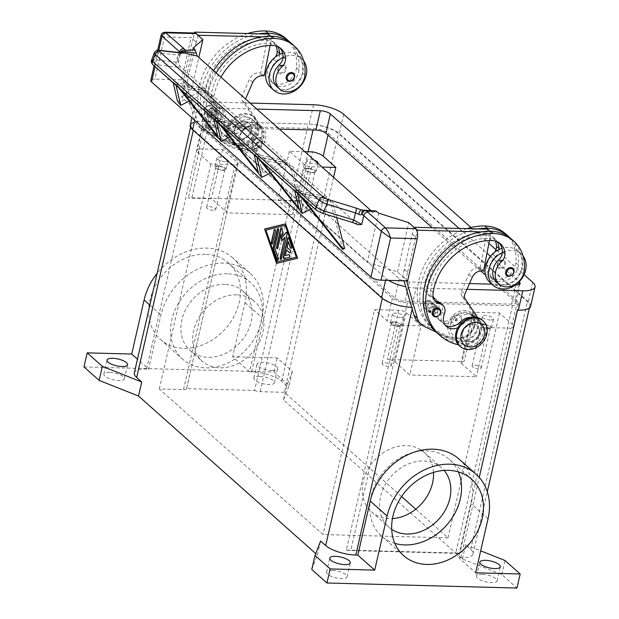 <?xml version="1.0" encoding="UTF-8"?>
<svg xmlns="http://www.w3.org/2000/svg" width="619" height="619" viewBox="0 0 619 619"><rect width="100%" height="100%" fill="white"/><g stroke="black" fill="none" stroke-linecap="round" stroke-linejoin="round"><path stroke-width="0.46" stroke-dasharray="3.1 2.32" d="M259.454 376.321A10.508 3.49 12.9 0 0 253.852 378.101A10.508 3.49 12.9 0 0 258.386 382.263A10.508 3.49 12.9 0 0 268.739 384.577A10.508 3.49 12.9 0 0 274.341 382.797A10.508 3.49 12.9 0 0 269.807 378.635A10.508 3.49 12.9 0 0 259.454 376.321M271.958 370.518A10.508 3.49 -167.1 0 1 261.605 368.204A10.508 3.49 -167.1 0 1 257.071 364.049A10.508 3.49 -167.1 0 1 262.673 362.27A10.508 3.49 -167.1 0 1 273.025 364.583A10.508 3.49 -167.1 0 1 277.56 368.738A10.508 3.49 -167.1 0 1 271.958 370.518M109.447 372.329A10.508 3.49 12.9 0 0 103.845 374.108A10.508 3.49 12.9 0 0 108.379 378.263A10.508 3.49 12.9 0 0 118.724 380.577A10.508 3.49 12.9 0 0 124.334 378.797A10.508 3.49 12.9 0 0 119.792 374.642A10.508 3.49 12.9 0 0 109.447 372.329M332.194 570.393A10.508 3.49 12.9 0 0 326.592 572.173A10.508 3.49 12.9 0 0 331.126 576.328A10.508 3.49 12.9 0 0 341.479 578.641A10.508 3.49 12.9 0 0 347.081 576.862A10.508 3.49 12.9 0 0 342.547 572.707A10.508 3.49 12.9 0 0 332.194 570.393M482.201 574.386A10.508 3.49 12.9 0 0 476.599 576.165A10.508 3.49 12.9 0 0 481.133 580.328A10.508 3.49 12.9 0 0 491.486 582.641A10.508 3.49 12.9 0 0 497.088 580.862A10.508 3.49 12.9 0 0 492.554 576.699A10.508 3.49 12.9 0 0 482.201 574.386M483.857 324.696A4.704 1.563 12.9 0 0 481.35 325.493A4.704 1.563 12.9 0 0 483.377 327.35A4.704 1.563 12.9 0 0 488.004 328.387A4.704 1.563 12.9 0 0 490.511 327.59A4.704 1.563 12.9 0 0 488.484 325.733A4.704 1.563 12.9 0 0 483.857 324.696M478.75 368.8A4.704 1.563 -167.1 0 1 474.123 367.763A4.704 1.563 -167.1 0 1 472.096 365.906A4.704 1.563 -167.1 0 1 474.603 365.109A4.704 1.563 -167.1 0 1 479.23 366.139A4.704 1.563 -167.1 0 1 481.257 368.003A4.704 1.563 -167.1 0 1 478.75 368.8M490.472 320.008A5.733 1.903 -167.1 0 1 484.832 318.746A5.733 1.903 -167.1 0 1 482.356 316.479A5.733 1.903 -167.1 0 1 485.412 315.504A5.733 1.903 -167.1 0 1 491.06 316.766A5.733 1.903 -167.1 0 1 493.529 319.04A5.733 1.903 -167.1 0 1 490.472 320.008M483.4 324.294A5.733 1.903 12.9 0 0 480.344 325.261A5.733 1.903 12.9 0 0 482.82 327.528A5.733 1.903 12.9 0 0 488.461 328.79A5.733 1.903 12.9 0 0 491.517 327.822A5.733 1.903 12.9 0 0 489.049 325.555A5.733 1.903 12.9 0 0 483.4 324.294M218.352 166.248A4.704 1.563 12.9 0 0 215.845 167.045A4.704 1.563 12.9 0 0 217.873 168.902A4.704 1.563 12.9 0 0 222.507 169.939A4.704 1.563 12.9 0 0 225.014 169.142A4.704 1.563 12.9 0 0 222.979 167.285A4.704 1.563 12.9 0 0 218.352 166.248M213.246 210.352A4.704 1.563 -167.1 0 1 208.618 209.315A4.704 1.563 -167.1 0 1 206.591 207.45A4.704 1.563 -167.1 0 1 209.098 206.661A4.704 1.563 -167.1 0 1 213.725 207.69A4.704 1.563 -167.1 0 1 215.752 209.555A4.704 1.563 -167.1 0 1 213.246 210.352M224.976 161.559A5.733 1.903 -167.1 0 1 219.327 160.298A5.733 1.903 -167.1 0 1 216.851 158.031A5.733 1.903 -167.1 0 1 219.907 157.056A5.733 1.903 -167.1 0 1 225.556 158.317A5.733 1.903 -167.1 0 1 228.032 160.584A5.733 1.903 -167.1 0 1 224.976 161.559M217.896 165.838A5.733 1.903 12.9 0 0 214.839 166.813A5.733 1.903 12.9 0 0 217.315 169.08A5.733 1.903 12.9 0 0 222.964 170.341A5.733 1.903 12.9 0 0 226.02 169.374A5.733 1.903 12.9 0 0 223.544 167.107A5.733 1.903 12.9 0 0 217.896 165.838M308.355 168.647A4.704 1.563 12.9 0 0 305.848 169.444A4.704 1.563 12.9 0 0 307.883 171.301A4.704 1.563 12.9 0 0 312.51 172.337A4.704 1.563 12.9 0 0 315.017 171.54A4.704 1.563 12.9 0 0 312.99 169.676A4.704 1.563 12.9 0 0 308.355 168.647M303.256 212.743A4.704 1.563 -167.1 0 1 298.621 211.713A4.704 1.563 -167.1 0 1 296.594 209.849A4.704 1.563 -167.1 0 1 299.101 209.052A4.704 1.563 -167.1 0 1 303.728 210.089A4.704 1.563 -167.1 0 1 305.763 211.953A4.704 1.563 -167.1 0 1 303.256 212.743M317.849 163.315A5.733 1.903 -167.1 0 1 314.978 163.958A5.733 1.903 -167.1 0 1 309.33 162.696A5.733 1.903 -167.1 0 1 306.854 160.422A5.733 1.903 -167.1 0 1 309.91 159.454A5.733 1.903 -167.1 0 1 314.437 160.29M307.898 168.236A5.733 1.903 12.9 0 0 304.842 169.211A5.733 1.903 12.9 0 0 307.318 171.478A5.733 1.903 12.9 0 0 312.966 172.74A5.733 1.903 12.9 0 0 316.023 171.773A5.733 1.903 12.9 0 0 313.547 169.498A5.733 1.903 12.9 0 0 307.898 168.236M393.854 322.298A4.704 1.563 12.9 0 0 391.347 323.095A4.704 1.563 12.9 0 0 393.375 324.952A4.704 1.563 12.9 0 0 398.002 325.989A4.704 1.563 12.9 0 0 400.508 325.192A4.704 1.563 12.9 0 0 398.481 323.335A4.704 1.563 12.9 0 0 393.854 322.298M388.747 366.402A4.704 1.563 -167.1 0 1 384.12 365.365A4.704 1.563 -167.1 0 1 382.093 363.508A4.704 1.563 -167.1 0 1 384.6 362.711A4.704 1.563 -167.1 0 1 389.227 363.748A4.704 1.563 -167.1 0 1 391.254 365.605A4.704 1.563 -167.1 0 1 388.747 366.402M400.47 317.609A5.733 1.903 -167.1 0 1 394.829 316.348A5.733 1.903 -167.1 0 1 392.353 314.081A5.733 1.903 -167.1 0 1 395.409 313.106A5.733 1.903 -167.1 0 1 401.05 314.367A5.733 1.903 -167.1 0 1 403.526 316.642A5.733 1.903 -167.1 0 1 400.47 317.609M393.398 321.895A5.733 1.903 12.9 0 0 390.341 322.863A5.733 1.903 12.9 0 0 392.817 325.13A5.733 1.903 12.9 0 0 398.458 326.391A5.733 1.903 12.9 0 0 401.514 325.424A5.733 1.903 12.9 0 0 399.038 323.157A5.733 1.903 12.9 0 0 393.398 321.895M458.385 471.887A51.176 41.287 131.6 0 0 449.642 459.631A51.176 41.287 131.6 0 0 426.406 450.825A51.176 41.287 131.6 0 0 376.143 482.905A51.176 41.287 131.6 0 0 381.629 536.124A51.176 41.287 131.6 0 0 394.814 543.374M433.486 472.429A39.709 32.041 131.6 0 0 424.301 452.443A39.709 32.041 131.6 0 0 406.273 445.61A39.709 32.041 131.6 0 0 367.268 470.502A39.709 32.041 131.6 0 0 371.524 511.797A39.709 32.041 131.6 0 0 389.552 518.629A39.709 32.041 131.6 0 0 392.446 518.583M391.703 529.392A39.709 32.041 -48.4 0 1 388.825 527.179A39.709 32.041 -48.4 0 1 384.569 485.884A39.709 32.041 -48.4 0 1 423.574 460.993A39.709 32.041 -48.4 0 1 441.595 467.825A39.709 32.041 -48.4 0 1 444.14 470.425M205.346 254.262A51.176 41.287 131.6 0 0 155.083 286.334A51.176 41.287 131.6 0 0 160.569 339.552A51.176 41.287 131.6 0 0 183.797 348.365A51.176 41.287 131.6 0 0 234.059 316.286A51.176 41.287 131.6 0 0 228.573 263.067A51.176 41.287 131.6 0 0 205.346 254.262M227.281 273.768A51.176 41.287 131.6 0 0 177.019 305.84A51.176 41.287 131.6 0 0 182.504 359.059A51.176 41.287 131.6 0 0 205.732 367.872A51.176 41.287 131.6 0 0 256.003 335.792A51.176 41.287 131.6 0 0 250.517 282.574A51.176 41.287 131.6 0 0 227.281 273.768M224.867 284.307A39.709 32.041 131.6 0 0 185.862 309.198A39.709 32.041 131.6 0 0 190.118 350.493A39.709 32.041 131.6 0 0 208.146 357.325A39.709 32.041 131.6 0 0 247.151 332.434A39.709 32.041 131.6 0 0 242.896 291.139A39.709 32.041 131.6 0 0 224.867 284.307M236.682 294.814A39.709 32.041 131.6 0 0 197.678 319.698A39.709 32.041 131.6 0 0 201.933 360.993A39.709 32.041 131.6 0 0 219.962 367.833A39.709 32.041 131.6 0 0 258.966 342.941A39.709 32.041 131.6 0 0 254.711 301.646A39.709 32.041 131.6 0 0 236.682 294.814M448.094 324.178A15.289 12.334 -48.4 0 1 464.645 310.483A15.289 12.334 -48.4 0 1 474.758 324.89A15.289 12.334 -48.4 0 1 458.207 338.593A15.289 12.334 -48.4 0 1 448.094 324.178M450.601 324.975A13.378 10.794 -48.4 0 1 465.086 312.99A13.378 10.794 -48.4 0 1 473.937 325.594A13.378 10.794 -48.4 0 1 459.453 337.587A13.378 10.794 -48.4 0 1 450.601 324.975M238.841 138.114A15.289 12.334 131.6 0 0 248.962 152.529A15.289 12.334 131.6 0 0 265.512 138.826A15.289 12.334 131.6 0 0 255.399 124.419A15.289 12.334 131.6 0 0 238.841 138.114M239.669 137.41A13.378 10.794 131.6 0 0 248.521 150.022A13.378 10.794 131.6 0 0 262.998 138.037A13.378 10.794 131.6 0 0 254.154 125.425A13.378 10.794 131.6 0 0 239.669 137.41M459.53 345.866A17.2 13.873 131.6 0 0 474.781 347.174A17.2 13.873 131.6 0 0 485.961 333.409A17.2 13.873 131.6 0 0 482.387 320.162M461.279 320.093A5.733 4.627 131.6 0 0 460.087 315.675A5.733 4.627 131.6 0 0 455.004 315.241A5.733 4.627 131.6 0 0 451.282 319.822A5.733 4.627 131.6 0 0 452.474 324.24A5.733 4.627 131.6 0 0 457.549 324.681A5.733 4.627 131.6 0 0 461.279 320.093M461.364 320.17A5.733 4.627 131.6 0 0 460.172 315.752A5.733 4.627 131.6 0 0 455.089 315.311A5.733 4.627 131.6 0 0 451.367 319.899A5.733 4.627 131.6 0 0 452.551 324.317A5.733 4.627 131.6 0 0 457.634 324.751A5.733 4.627 131.6 0 0 461.364 320.17M457.085 320.054A0.828 0.665 -48.4 0 1 455.638 320.015A0.828 0.665 -48.4 0 1 457.085 320.054M455.282 319.93A1.145 0.928 131.6 0 0 457.279 319.984A1.145 0.928 131.6 0 0 455.282 319.93M479.044 333.007A9.556 7.707 131.6 0 0 477.056 325.648A9.556 7.707 131.6 0 0 468.583 324.921A9.556 7.707 131.6 0 0 462.378 332.565A9.556 7.707 131.6 0 0 464.358 339.932A9.556 7.707 131.6 0 0 472.831 340.659A9.556 7.707 131.6 0 0 479.044 333.007M462.625 332.79A9.556 7.707 -48.4 0 1 468.838 325.145A9.556 7.707 -48.4 0 1 477.311 325.873A9.556 7.707 -48.4 0 1 479.292 333.231A9.556 7.707 -48.4 0 1 473.078 340.883A9.556 7.707 -48.4 0 1 464.614 340.156A9.556 7.707 -48.4 0 1 462.625 332.79M458.517 344.837A61.149 49.334 131.6 0 0 467.693 345.967A14.33 11.56 131.6 0 0 478.634 341.231A14.33 11.56 131.6 0 0 480.228 322.073A14.33 11.56 131.6 0 0 462.78 324.348A13.378 10.794 -48.4 0 1 457.828 327.722M477.752 317.663L480.011 321.037A15.289 12.334 -48.4 0 1 477.52 338.585A15.289 12.334 -48.4 0 1 460.412 343.545L459.878 343.29A61.149 49.334 131.6 0 0 465.155 343.715A14.33 11.56 131.6 0 0 476.104 338.98A14.33 11.56 131.6 0 0 477.698 319.83A14.33 11.56 131.6 0 0 471.794 317.392M499.022 249.496A9.556 7.707 -48.4 0 1 495.44 256.622A16.241 13.107 131.6 0 0 489.374 268.453A16.241 13.107 131.6 0 0 493.095 278.844A16.241 13.107 131.6 0 0 508.493 279.571A16.241 13.107 131.6 0 0 518.397 264.955A45.202 36.467 131.6 0 0 517.035 250.324A45.202 36.467 131.6 0 0 509.685 237.611M494.821 252.088A9.556 7.707 -48.4 0 1 492.91 254.37A16.241 13.107 131.6 0 0 486.844 266.209A16.241 13.107 131.6 0 0 490.565 276.592A16.241 13.107 131.6 0 0 505.955 277.327A16.241 13.107 131.6 0 0 515.867 262.704A45.202 36.467 131.6 0 0 505.522 233.796M477.945 228.891A61.149 49.334 131.6 0 0 425.57 270.503A61.149 49.334 131.6 0 0 432.859 329.115A61.149 49.334 131.6 0 0 434.027 330.19A61.149 49.334 131.6 0 0 456.505 340.288A61.149 49.334 131.6 0 0 461.782 340.713A14.33 11.56 131.6 0 0 472.73 335.978A14.33 11.56 131.6 0 0 474.324 316.827A14.33 11.56 131.6 0 0 456.876 319.094A13.378 10.794 -48.4 0 1 440.589 321.215A13.378 10.794 -48.4 0 1 438.438 308.866A9.556 7.707 131.6 0 0 436.906 300.037A9.556 7.707 131.6 0 0 434.112 298.598A13.378 10.794 -48.4 0 1 430.197 296.571A13.378 10.794 -48.4 0 1 427.226 287.27A53.505 43.168 -48.4 0 1 485.93 235.297A19.112 15.421 -48.4 0 1 486.519 235.321A19.112 15.421 -48.4 0 1 494.604 238.586A19.112 15.421 -48.4 0 1 497.134 241.689M466.981 228.604A61.149 49.334 131.6 0 0 420.974 273.366A61.149 49.334 131.6 0 0 431.497 327.938A61.149 49.334 131.6 0 0 459.252 338.461A14.33 11.56 131.6 0 0 470.2 333.726A14.33 11.56 131.6 0 0 471.794 314.576A14.33 11.56 131.6 0 0 454.346 316.843A13.378 10.794 -48.4 0 1 438.051 318.963A13.378 10.794 -48.4 0 1 435.908 306.614A9.556 7.707 131.6 0 0 434.376 297.785A9.556 7.707 131.6 0 0 431.582 296.346A13.378 10.794 -48.4 0 1 427.667 294.319A13.378 10.794 -48.4 0 1 424.696 285.019A53.505 43.168 -48.4 0 1 483.4 233.046A19.112 15.421 -48.4 0 1 492.074 236.334A19.112 15.421 -48.4 0 1 495.409 241.077M489.915 282.419A21.023 16.961 131.6 0 0 508.555 284.02A21.023 16.961 131.6 0 0 522.219 267.199A21.023 16.961 131.6 0 0 517.855 250.997A21.023 16.961 131.6 0 0 517.035 250.324A21.023 16.961 -48.4 0 0 501.963 248.32M496.469 281.846A16.241 13.107 131.6 0 0 511.867 282.574A16.241 13.107 131.6 0 0 521.771 267.957A45.202 36.467 131.6 0 0 520.409 253.326A21.023 16.961 131.6 0 0 502.396 252.498M511.433 239.05A45.202 36.467 131.6 0 1 520.409 253.326A21.023 16.961 -48.4 0 1 521.229 253.999A21.023 16.961 -48.4 0 1 523.063 255.98M505.522 264.568A4.774 3.853 131.6 0 0 504.531 260.885A4.774 3.853 131.6 0 0 502.365 260.065A4.774 3.853 131.6 0 0 497.668 263.06A4.774 3.853 131.6 0 0 498.179 268.027A4.774 3.853 131.6 0 0 500.353 268.847A4.774 3.853 131.6 0 0 505.522 264.568M513.963 272.066A4.774 3.853 -48.4 0 1 508.787 276.353M432.194 305.035A4.774 3.853 131.6 0 0 431.203 301.36A4.774 3.853 131.6 0 0 429.037 300.532A4.774 3.853 131.6 0 0 424.34 303.527A4.774 3.853 131.6 0 0 424.851 308.502A4.774 3.853 131.6 0 0 427.025 309.322A4.774 3.853 131.6 0 0 432.194 305.035M440.635 312.541A4.774 3.853 -48.4 0 1 435.459 316.82M226.802 128.845A17.2 13.873 131.6 0 0 230.369 142.099A17.2 13.873 131.6 0 0 245.619 143.407A17.2 13.873 131.6 0 0 256.8 129.642A17.2 13.873 131.6 0 0 253.225 116.395A17.2 13.873 131.6 0 0 237.982 115.08A17.2 13.873 131.6 0 0 226.802 128.845M229.123 128.032A13.378 10.794 131.6 0 0 237.967 140.645A13.378 10.794 131.6 0 0 252.451 128.659A13.378 10.794 131.6 0 0 243.607 116.047A13.378 10.794 131.6 0 0 229.123 128.032M227.645 129.595A17.2 13.873 131.6 0 0 231.212 142.85A17.2 13.873 131.6 0 0 246.463 144.157A17.2 13.873 131.6 0 0 257.643 130.392A17.2 13.873 131.6 0 0 254.069 117.146A17.2 13.873 131.6 0 0 238.826 115.83A17.2 13.873 131.6 0 0 227.645 129.595M252.328 142.919A5.733 4.627 131.6 0 0 253.511 147.337A5.733 4.627 131.6 0 0 258.595 147.771A5.733 4.627 131.6 0 0 262.324 143.182A5.733 4.627 131.6 0 0 261.133 138.764A5.733 4.627 131.6 0 0 256.049 138.331A5.733 4.627 131.6 0 0 252.328 142.919M262.239 143.105A5.733 4.627 -48.4 0 1 258.51 147.693A5.733 4.627 -48.4 0 1 253.434 147.26A5.733 4.627 -48.4 0 1 252.243 142.842A5.733 4.627 -48.4 0 1 255.964 138.254A5.733 4.627 -48.4 0 1 261.048 138.687A5.733 4.627 -48.4 0 1 262.239 143.105M258.324 143.074A1.145 0.928 131.6 0 0 256.328 143.02A1.145 0.928 131.6 0 0 258.324 143.074M257.961 142.997A0.828 0.665 131.6 0 0 256.521 142.958A0.828 0.665 131.6 0 0 257.961 142.997M251.229 130.439A9.556 7.707 -48.4 0 1 245.016 138.091A9.556 7.707 -48.4 0 1 236.551 137.364A9.556 7.707 -48.4 0 1 234.562 129.998A9.556 7.707 -48.4 0 1 240.776 122.353A9.556 7.707 -48.4 0 1 249.248 123.08A9.556 7.707 -48.4 0 1 251.229 130.439M234.307 129.773A9.556 7.707 131.6 0 0 236.296 137.132A9.556 7.707 131.6 0 0 244.76 137.867A9.556 7.707 131.6 0 0 250.974 130.214A9.556 7.707 131.6 0 0 248.993 122.856A9.556 7.707 131.6 0 0 240.52 122.129A9.556 7.707 131.6 0 0 234.307 129.773M275.447 57.018A9.556 7.707 -48.4 0 1 273.536 59.308A16.241 13.107 131.6 0 0 267.47 71.139A16.241 13.107 131.6 0 0 271.192 81.53A16.241 13.107 131.6 0 0 286.582 82.257A16.241 13.107 131.6 0 0 296.493 67.641A45.202 36.467 131.6 0 0 286.148 38.734M279.649 54.426A9.556 7.707 -48.4 0 1 276.066 61.56A16.241 13.107 131.6 0 0 270 73.39A16.241 13.107 131.6 0 0 273.722 83.782A16.241 13.107 131.6 0 0 289.112 84.509A16.241 13.107 131.6 0 0 299.023 69.893A45.202 36.467 131.6 0 0 297.662 55.261A21.023 16.961 -48.4 0 1 298.482 55.934A21.023 16.961 -48.4 0 1 302.846 72.129A21.023 16.961 -48.4 0 1 289.181 88.95A21.023 16.961 -48.4 0 1 270.542 87.349M247.608 33.534A61.149 49.334 131.6 0 0 201.601 78.304A61.149 49.334 131.6 0 0 212.124 132.876A61.149 49.334 131.6 0 0 239.878 143.399A14.33 11.56 131.6 0 0 250.827 138.664A14.33 11.56 131.6 0 0 252.42 119.506A14.33 11.56 131.6 0 0 234.965 121.781A13.378 10.794 -48.4 0 1 218.685 123.901A13.378 10.794 -48.4 0 1 216.534 111.544A9.556 7.707 131.6 0 0 215.002 102.723A9.556 7.707 131.6 0 0 212.209 101.276A13.378 10.794 -48.4 0 1 208.293 99.257A13.378 10.794 -48.4 0 1 205.322 89.956A53.505 43.168 -48.4 0 1 264.019 37.976A19.112 15.421 -48.4 0 1 272.7 41.264A19.112 15.421 -48.4 0 1 276.035 46.007M253.357 140.908A14.33 11.56 131.6 0 0 254.951 121.757A14.33 11.56 131.6 0 0 237.503 124.032A13.378 10.794 -48.4 0 1 221.215 126.152A13.378 10.794 -48.4 0 1 219.064 113.795A9.556 7.707 131.6 0 0 217.532 104.975A9.556 7.707 131.6 0 0 214.739 103.528A13.378 10.794 -48.4 0 1 210.824 101.508A13.378 10.794 -48.4 0 1 207.852 92.208A53.505 43.168 -48.4 0 1 266.557 40.227A19.112 15.421 -48.4 0 1 267.145 40.258L260.777 72.779L259.106 72.733A9.556 7.707 131.6 0 0 249.38 79.441L242.176 95.906A5.733 4.627 131.6 0 0 242.369 100.719L257.264 122.972A15.289 12.334 -48.4 0 1 254.773 140.521A15.289 12.334 -48.4 0 1 237.665 145.473L237.131 145.225A61.149 49.334 131.6 0 0 242.408 145.651A14.33 11.56 131.6 0 0 253.357 140.908M277.095 86.784A16.241 13.107 131.6 0 0 292.493 87.511A16.241 13.107 131.6 0 0 302.397 72.895A45.202 36.467 131.6 0 0 301.035 58.263A45.202 36.467 131.6 0 0 292.06 43.98M197.972 35.244L196.393 42.154L192.849 39.152L184.802 74.288L188.346 77.298L186.737 84.323L198.026 123.212A19.112 15.421 131.6 0 0 201.864 129.394A19.112 15.421 131.6 0 0 204.858 131.367L240.505 148.227A61.149 49.334 131.6 0 0 245.782 148.653A14.33 11.56 131.6 0 0 256.73 143.91A14.33 11.56 131.6 0 0 258.324 124.759A14.33 11.56 131.6 0 0 240.876 127.034A13.378 10.794 -48.4 0 1 224.589 129.154A13.378 10.794 -48.4 0 1 222.438 116.798A9.556 7.707 131.6 0 0 220.906 107.977A9.556 7.707 131.6 0 0 218.112 106.53A13.378 10.794 -48.4 0 1 214.197 104.51A13.378 10.794 -48.4 0 1 211.226 95.21A53.505 43.168 -48.4 0 1 269.93 43.229A19.112 15.421 -48.4 0 1 270.518 43.253L271.726 37.094L261.945 36.831M216.186 72.918A61.149 49.334 131.6 0 0 220.557 140.374A61.149 49.334 131.6 0 0 248.32 150.897A14.33 11.56 131.6 0 0 259.26 146.161A14.33 11.56 131.6 0 0 260.854 127.011A14.33 11.56 131.6 0 0 243.406 129.286A13.378 10.794 -48.4 0 1 227.119 131.406A13.378 10.794 -48.4 0 1 224.976 119.049A9.556 7.707 131.6 0 0 223.436 110.228A9.556 7.707 131.6 0 0 220.643 108.782A13.378 10.794 -48.4 0 1 216.727 106.762A13.378 10.794 -48.4 0 1 213.756 97.462A53.505 43.168 -48.4 0 1 220.929 77.143M282.991 65.003A4.774 3.853 131.6 0 0 278.295 67.997A4.774 3.853 131.6 0 0 278.805 72.965A4.774 3.853 131.6 0 0 280.98 73.785A4.774 3.853 131.6 0 0 286.148 69.506A4.774 3.853 131.6 0 0 285.158 65.823A4.774 3.853 131.6 0 0 282.991 65.003M216.085 121.757A4.774 3.853 -48.4 0 1 213.919 120.937A4.774 3.853 -48.4 0 1 213.408 115.97A4.774 3.853 -48.4 0 1 218.097 112.975A4.774 3.853 -48.4 0 1 220.263 113.795A4.774 3.853 -48.4 0 1 221.262 117.478A4.774 3.853 -48.4 0 1 216.085 121.757M209.663 105.47A4.774 3.853 131.6 0 0 204.966 108.464A4.774 3.853 131.6 0 0 205.477 113.432A4.774 3.853 131.6 0 0 207.651 114.252A4.774 3.853 131.6 0 0 212.82 109.973A4.774 3.853 131.6 0 0 211.83 106.29A4.774 3.853 131.6 0 0 209.663 105.47M179.657 55.23L181.885 52.801A3.822 3.559 -108.3 0 0 179.657 55.23L156.429 52.646L154.278 52.909M151.616 60.082L153.837 59.679L176.276 62.186L178.404 62.202L177.638 60.794L178.597 63.749L178.489 62.055L180.261 54.325M180.949 52.739L180.833 52.731A3.822 2.778 -83.6 0 0 179.587 52.963A3.822 2.778 -83.6 0 0 177.908 55.052L176.276 62.186A3.822 2.778 -83.6 0 0 176.098 65.026A3.822 2.778 -83.6 0 0 177.398 67.107L154.959 64.593L154.255 65.529L317.857 211.002L321.826 212.975L351.669 222.066A3.822 1.207 -73.1 0 0 351.925 222.275L351.971 222.291M164.987 32.219L164.267 32.784L164.492 36.939L161.11 35.221M194.737 33.008A7.645 3.737 -88.5 0 0 193.29 33.558A7.645 3.737 -88.5 0 0 191.163 37.651L164.492 36.939L154.835 79.108A7.645 2.538 12.9 0 0 151.113 79.859A7.645 2.538 12.9 0 0 150.757 80.4M364.637 210.189A3.822 1.548 -86.1 0 0 364.235 210.328A3.822 2.499 -107.6 0 0 364.057 210.298A3.822 2.499 -107.6 0 0 363.299 210.352L373.296 212.441L363.593 210.274M284.191 258.649A1.431 0.704 -88.5 0 0 284.345 258.696A1.431 0.704 -88.5 0 0 284.438 258.68L289.282 257.496A1.431 0.704 -88.5 0 0 289.932 255.995A1.431 0.704 -88.5 0 0 289.266 254.641A1.431 0.704 -88.5 0 0 289.174 254.649L289.088 254.672M285.545 255.539L286.806 250.022M290.071 252.9A1.431 0.704 -88.5 0 0 290.234 252.947A1.431 0.704 -88.5 0 0 290.953 251.809A1.431 0.704 -88.5 0 0 290.574 250.2L287.409 247.383L288.671 241.867M291.116 248.343A1.431 0.704 -88.5 0 0 291.278 248.389A1.431 0.704 -88.5 0 0 291.928 247.608A1.431 0.704 -88.5 0 0 291.897 246.099L289.143 238.16A1.431 0.704 -88.5 0 0 288.601 237.588A1.431 0.704 -88.5 0 0 288.431 237.626M272.128 244.087A1.431 0.704 -88.5 0 0 272.298 244.134A1.431 0.704 -88.5 0 0 272.971 243.259L275.679 231.405A1.431 0.704 -88.5 0 0 275.091 229.409A1.431 0.704 -88.5 0 0 274.921 229.448M265.891 230.121L277.235 261.883M285.591 225.393L266.224 230.136M276.855 263.323L297.863 258.27L285.638 223.946M277.73 260.228A1.431 0.704 -88.5 0 0 277.892 260.274A1.431 0.704 -88.5 0 0 278.542 259.485A1.431 0.704 -88.5 0 0 278.511 257.976L274.975 247.793L278.914 230.616A1.431 0.704 -88.5 0 0 278.318 228.62A1.431 0.704 -88.5 0 0 278.148 228.659M281.684 240.992L285.166 237.232M280.956 259.438A1.431 0.704 -88.5 0 0 281.119 259.485A1.431 0.704 -88.5 0 0 281.792 258.61L287.363 234.292A1.431 0.704 -88.5 0 0 286.767 232.295A1.431 0.704 -88.5 0 0 286.597 232.334M283.045 236.504L282.357 228.906A1.431 0.704 -88.5 0 0 281.707 227.792A1.431 0.704 -88.5 0 0 281.537 227.831M277.32 248.699A1.431 0.704 -88.5 0 0 277.482 248.745A1.431 0.704 -88.5 0 0 278.155 247.879L281.366 233.858M311.775 569.48L317.4 555.081L315.713 553.579M317.4 555.081L320.619 541.021M466.958 289.328L416.138 287.974L411.712 307.303A22.934 7.614 12.9 0 0 411.712 307.303L412.548 307.326A22.934 7.614 -167.1 0 1 382.418 297.785L193.422 129.735A22.934 7.614 -167.1 0 1 191.07 125.146A22.934 7.614 -167.1 0 1 203.295 121.262L308.301 124.055A22.934 7.614 -167.1 0 1 338.431 133.596L527.427 301.654A22.934 7.614 -167.1 0 1 529.779 306.235A22.934 7.614 -167.1 0 1 517.732 310.127M180.09 54.836L180.446 53.056A7.645 2.538 -167.1 0 0 180.284 52.661M363.214 210.383L374.634 211.698L372.777 212.162L371.036 210.615M376.507 211.249L374.634 211.698M193.02 48.096L181.754 97.291L367.377 262.348L378.642 213.145M259.446 159.516L256.614 156.445L259.91 159.052L262.255 162.016M297.282 192.285L293.986 189.677L297.282 192.285L297.538 193.383M294.729 190.884L294.474 189.785M259.91 159.052L257.102 156.553M256.784 156.274L253.481 153.659L256.784 156.274L257.04 157.373M254.231 154.874L253.976 153.775M219.412 123.042L216.108 120.434L219.412 123.042L221.757 126.005M218.948 123.498L216.596 120.543M178.45 87.488L176.098 84.524L181.259 89.987M216.286 120.264L212.982 117.649L216.286 120.264L216.542 121.363M213.725 118.863L213.47 117.757M178.914 87.031L176.098 84.524M175.788 84.246L172.484 81.638L175.788 84.246L176.044 85.352M173.227 82.845L172.972 81.747M300.408 195.062L297.112 192.455L300.408 195.062L302.761 198.026M299.944 195.527L297.6 192.563M342.81 249.403L329.896 199.728L297.112 192.455L299.921 194.954L332.713 202.235L336.674 217.625M302.312 213.393L289.398 163.718L256.614 156.445L259.423 158.944L292.214 166.217L303.217 208.99L326.77 196.95L293.986 189.677L296.795 192.176L329.587 199.45L310.707 209.098M298.691 207.984L303.217 208.99M180.81 105.354L180.338 101.663L205.276 88.919L172.484 81.638L175.293 84.138L208.085 91.419L189.205 101.067M258.193 171.974L262.719 172.98L286.272 160.94L253.488 153.659L256.297 156.166L289.088 163.439L270.209 173.088M261.644 177.235L248.9 127.707L216.108 120.426L218.925 122.933L251.709 130.207L262.719 172.98M217.695 135.963L222.213 136.969L245.774 124.93L212.982 117.649L215.799 120.148L248.583 127.429L229.703 137.078M221.308 141.372L208.402 91.697L175.61 84.416L178.427 86.923L211.211 94.196L222.213 136.969M326.77 196.95L292.214 166.217M358.084 224.697L332.713 202.235M205.276 88.919L180.454 66.844L178.597 63.749M286.272 160.94L251.709 130.207M245.774 124.93L211.211 94.196M177.444 101.021L180.338 101.663M316.843 210.545A3.822 3.087 131.6 0 0 317.857 211.002M153.086 64.941A3.822 3.087 131.6 0 0 154.255 65.529M181.754 97.291L191.627 88.819L181.506 79.82L154.835 79.108M367.377 262.348L397.506 271.88L407.627 280.887M397.506 271.88L408.772 222.685M415.597 237.216L407.55 272.352L404.176 269.35L412.223 234.214L415.767 237.216L417.09 231.429M413.972 227.312L412.223 234.214M417.864 321.462A19.112 15.421 131.6 0 0 420.858 323.435L457.039 340.543A15.289 12.334 131.6 0 0 474.146 335.583A15.289 12.334 131.6 0 0 476.638 318.034L461.743 295.781A5.733 4.627 -48.4 0 1 461.55 290.969L468.753 274.503A9.556 7.707 -48.4 0 1 478.487 267.795L480.151 267.841L483.524 270.843M404.176 269.35L402.729 276.384L404.006 280.786M412.393 234.222L415.767 237.216M196.393 42.154L193.02 39.152L194.428 33M270.085 45.481L270.518 43.253A19.112 15.421 -48.4 0 1 278.604 46.518A19.112 15.421 -48.4 0 1 279.796 47.733M213.656 70.667A61.149 49.334 131.6 0 0 216.867 137.047A61.149 49.334 131.6 0 0 218.027 138.122A61.149 49.334 131.6 0 0 240.505 148.227L241.039 148.475A15.289 12.334 131.6 0 0 258.146 143.523A15.289 12.334 131.6 0 0 260.638 125.974L245.743 103.713A5.733 4.627 -48.4 0 1 245.511 99.001M258.572 33.828A61.149 49.334 131.6 0 0 206.197 75.441A61.149 49.334 131.6 0 0 213.485 134.044L201.477 128.373A19.112 15.421 -48.4 0 1 198.49 126.392A19.112 15.421 -48.4 0 1 194.645 120.21L183.356 81.321L184.802 74.288M237.131 145.225L213.485 134.044A61.149 49.334 131.6 0 0 214.654 135.12A61.149 49.334 131.6 0 0 237.131 145.225M186.737 84.323L183.356 81.321M188.346 77.298L184.965 74.295M271.726 37.094L270.704 36.188M268.352 34.091L267.145 40.258A19.112 15.421 -48.4 0 1 275.231 43.516A19.112 15.421 -48.4 0 1 277.761 46.618M264.151 75.781L260.777 72.779M188.176 77.29L196.223 42.154M303.689 60.917A21.023 16.961 131.6 0 0 301.855 58.937A21.023 16.961 131.6 0 0 301.035 58.263A21.023 16.961 131.6 0 0 283.022 57.428M294.59 77.004A4.774 3.853 -48.4 0 1 289.413 81.29M282.589 53.249A21.023 16.961 -48.4 0 1 297.662 55.261A45.202 36.467 131.6 0 0 290.311 42.549M191.859 197.801L296.865 200.595A11.467 3.807 -167.1 0 1 301.283 201.082L278.117 200.463L292.888 213.594A5.733 1.903 12.9 0 0 294.822 214.731L226.809 212.921A5.733 1.903 12.9 0 0 226.214 211.814L211.45 198.684L188.284 198.065A11.467 3.807 -167.1 0 1 191.859 197.801L208.355 125.765L313.361 128.559A11.467 3.807 -167.1 0 1 328.426 133.325L517.43 301.383A11.467 3.807 -167.1 0 1 518.606 303.674A11.467 3.807 -167.1 0 1 512.486 305.616L407.48 302.823A11.467 3.807 -167.1 0 1 392.423 298.056L203.419 129.998A11.467 3.807 -167.1 0 1 202.243 127.707A11.467 3.807 -167.1 0 1 208.355 125.765M406.536 280.856L406.11 279.386L407.55 272.352M434.948 300.579A13.378 10.794 -48.4 0 1 433.571 299.573A13.378 10.794 -48.4 0 1 430.6 290.272A53.505 43.168 -48.4 0 1 489.304 238.292A19.112 15.421 -48.4 0 1 489.892 238.323L489.459 240.543M445.34 325.215A13.378 10.794 -48.4 0 1 443.962 324.217A13.378 10.794 -48.4 0 1 441.811 311.86A9.556 7.707 131.6 0 0 440.279 303.039M436.24 332.109L459.878 343.29A61.149 49.334 131.6 0 1 437.401 333.192M402.729 276.384L406.11 279.386M404.339 269.358L407.72 272.36M490.078 231.251L491.099 232.156L481.319 231.893M500.508 243.832L497.978 241.58A19.112 15.421 -48.4 0 0 489.892 238.323L491.099 232.156M480.151 267.841L487.726 229.154M497.978 241.58A19.112 15.421 -48.4 0 1 499.169 242.795M346.323 550.074A11.467 3.807 12.9 0 0 350.741 550.562L455.746 553.355A11.467 3.807 12.9 0 0 459.321 553.084L346.323 550.074L397.831 325.184L420.997 325.795L409.732 374.99L394.968 361.867A5.733 1.903 12.9 0 0 387.432 359.484L464.103 361.527A5.733 1.903 12.9 0 0 461.047 362.494A5.733 1.903 12.9 0 0 461.635 363.639L476.398 376.77L409.732 374.99M249.898 273.072L233.023 258.069A57.861 46.688 131.6 0 1 245.039 302.652L232.651 356.737L249.527 371.74L261.914 317.663A57.861 46.688 131.6 0 0 249.898 273.072A57.861 46.688 131.6 0 0 198.598 268.669A57.861 46.688 131.6 0 0 160.979 314.97L148.591 369.056L137.472 359.167M233.023 258.069A57.861 46.688 131.6 0 0 157.133 273.327M83.96 366.92L273.969 371.98L289.158 385.482L283.533 399.889L462.408 558.942L501.785 574.548L516.966 588.05M249.527 371.74L251.562 371.795A22.934 7.614 -167.1 0 1 281.691 381.327L286.752 385.83L292.377 371.423L277.188 357.921L232.651 356.737M134.331 372.878A22.934 7.614 -167.1 0 1 146.556 369.001L148.591 369.056M459.143 459.136A57.861 46.688 -48.4 0 1 471.167 503.719L458.78 557.804L475.655 572.807M462.408 558.942L465.627 544.882L470.688 549.386A22.934 7.614 -167.1 0 1 473.04 553.974A22.934 7.614 -167.1 0 1 460.815 557.858L458.78 557.804M465.627 544.882L480.684 550.848M294.822 214.731L254.579 390.434L186.574 388.624L226.809 212.921M199.55 148.87L222.716 149.488L237.479 162.619A5.733 1.903 -167.1 0 1 238.067 163.764A5.733 1.903 -167.1 0 1 235.011 164.739L210.847 164.089L198.188 152.839A11.467 3.807 -167.1 0 1 197.012 150.549A11.467 3.807 -167.1 0 1 199.55 148.87L188.284 198.065M186.574 388.624A5.733 1.903 -167.1 0 1 186.567 388.662A5.733 1.903 -167.1 0 1 183.503 389.63L159.338 388.987L323.025 534.537L448.032 537.865L415.767 509.182M222.716 149.488L211.45 198.684M510.83 328.194L487.664 327.575L472.901 314.444A5.733 1.903 -167.1 0 1 472.312 313.299A5.733 1.903 -167.1 0 1 475.369 312.324L499.541 312.974L512.192 324.224A11.467 3.807 -167.1 0 1 513.368 326.515A11.467 3.807 -167.1 0 1 510.83 328.194L459.321 553.084M487.664 327.575L476.398 376.77M420.997 325.795L406.234 312.672A5.733 1.903 12.9 0 0 398.698 310.281L374.534 309.639L323.025 534.537M401.576 496.562L284.345 392.314L260.173 391.672A5.733 1.903 -167.1 0 1 254.579 390.434M159.338 388.987L210.847 164.089M333.587 177.313L284.345 392.314M304.749 151.678L289.39 151.268L304.153 164.399A5.733 1.903 12.9 0 0 311.682 166.782L322.05 167.053M289.39 151.268L278.117 200.463M301.283 201.082L312.549 151.879M448.032 537.865L499.541 312.974M397.831 325.184A11.467 3.807 -167.1 0 1 387.192 320.897L374.534 309.639M289.158 385.482L292.377 371.423M273.969 371.98L277.188 357.921M283.533 399.889L286.752 385.83M501.785 574.548L505.003 560.489M191.627 88.819L198.807 57.474M181.506 79.82L191.163 37.651M279.378 129.108L209.214 127.243A7.645 2.538 12.9 0 0 205.137 128.535A7.645 2.538 12.9 0 0 205.918 130.067L394.922 298.118A7.645 2.538 12.9 0 0 404.965 301.298L511.634 304.138A7.645 2.538 12.9 0 0 515.712 302.846A7.645 2.538 12.9 0 0 514.923 301.314L485.59 275.231M403.07 280.763A7.645 2.538 -167.1 0 1 399.348 278.79L210.344 110.739A7.645 2.538 -167.1 0 1 209.562 109.207A7.645 2.538 -167.1 0 1 213.64 107.915L256.831 109.068M469.473 283.572L409.391 281.97A7.645 2.538 -167.1 0 1 404.099 281.096M515.689 284.802L491.888 284.167M480.669 270.851L432.101 227.676M459.074 228.388L486.975 253.202M490.472 256.312L519.155 281.815M530.615 306.258A22.934 7.614 12.9 0 0 528.262 301.67L339.258 133.619A22.934 7.614 12.9 0 0 309.136 124.079L202.467 121.239A22.934 7.614 12.9 0 0 190.234 125.123M388.647 280.376A22.934 7.614 -167.1 0 1 386.016 278.442L197.012 110.383A22.934 7.614 -167.1 0 1 194.66 105.795A22.934 7.614 -167.1 0 1 206.893 101.911L250.084 103.064M416.138 287.974A22.934 7.614 -167.1 0 1 405.724 286.705M471.013 227.506L488.894 243.406M495.974 249.705L524.061 274.681M210.39 115.002A4.774 3.853 -48.4 0 1 213.501 111.18A4.774 3.853 -48.4 0 1 217.733 111.544A4.774 3.853 -48.4 0 1 218.724 115.227A4.774 3.853 -48.4 0 1 215.621 119.049A4.774 3.853 -48.4 0 1 211.388 118.686A4.774 3.853 -48.4 0 1 210.39 115.002M215.35 112.225A4.774 3.853 131.6 0 0 214.36 108.542A4.774 3.853 131.6 0 0 210.127 108.178A4.774 3.853 131.6 0 0 207.017 112A4.774 3.853 131.6 0 0 208.007 115.683A4.774 3.853 131.6 0 0 212.247 116.047A4.774 3.853 131.6 0 0 215.35 112.225M217.896 115.204A3.822 3.087 -48.4 0 1 215.404 118.26A3.822 3.087 -48.4 0 1 212.023 117.974A3.822 3.087 -48.4 0 1 211.226 115.026A3.822 3.087 -48.4 0 1 213.71 111.969A3.822 3.087 -48.4 0 1 217.099 112.263A3.822 3.087 -48.4 0 1 217.896 115.204M207.852 112.024A3.822 3.087 131.6 0 0 208.642 114.972A3.822 3.087 131.6 0 0 212.031 115.258A3.822 3.087 131.6 0 0 214.514 112.201A3.822 3.087 131.6 0 0 213.725 109.261A3.822 3.087 131.6 0 0 210.336 108.967A3.822 3.087 131.6 0 0 207.852 112.024M426.39 307.07A4.774 3.853 131.6 0 0 427.389 310.746A4.774 3.853 131.6 0 0 431.621 311.109A4.774 3.853 131.6 0 0 434.724 307.287A4.774 3.853 131.6 0 0 433.733 303.612A4.774 3.853 131.6 0 0 429.501 303.248A4.774 3.853 131.6 0 0 426.39 307.07M438.105 310.289A4.774 3.853 -48.4 0 1 434.995 314.112A4.774 3.853 -48.4 0 1 430.762 313.748A4.774 3.853 -48.4 0 1 429.764 310.073A4.774 3.853 -48.4 0 1 432.874 306.243A4.774 3.853 -48.4 0 1 437.107 306.606A4.774 3.853 -48.4 0 1 438.105 310.289M427.226 307.094A3.822 3.087 -48.4 0 1 429.71 304.03A3.822 3.087 -48.4 0 1 433.099 304.324A3.822 3.087 -48.4 0 1 433.888 307.264A3.822 3.087 -48.4 0 1 431.404 310.328A3.822 3.087 -48.4 0 1 428.015 310.034A3.822 3.087 -48.4 0 1 427.226 307.094M437.269 310.266A3.822 3.087 131.6 0 0 436.472 307.326A3.822 3.087 131.6 0 0 433.083 307.032A3.822 3.087 131.6 0 0 430.6 310.088A3.822 3.087 131.6 0 0 431.397 313.036A3.822 3.087 131.6 0 0 434.786 313.33A3.822 3.087 131.6 0 0 437.269 310.266M467.693 345.967L465.155 343.715M495.44 256.622L492.91 254.37M461.782 340.713L459.252 338.461M500.175 267.849A4.016 3.234 131.6 0 0 504.516 264.251A4.016 3.234 131.6 0 0 501.862 260.467A4.016 3.234 131.6 0 0 497.521 264.065A4.016 3.234 131.6 0 0 500.175 267.849M426.847 308.316A4.016 3.234 131.6 0 0 431.188 304.718A4.016 3.234 131.6 0 0 428.534 300.935A4.016 3.234 131.6 0 0 424.193 304.533A4.016 3.234 131.6 0 0 426.847 308.316M296.493 67.641L299.023 69.893M234.965 121.781L237.503 124.032M302.397 72.895L304.927 75.147M240.876 127.034L243.406 129.286M282.488 65.405A4.016 3.234 131.6 0 0 278.148 68.995A4.016 3.234 131.6 0 0 280.802 72.779A4.016 3.234 131.6 0 0 285.142 69.181A4.016 3.234 131.6 0 0 282.488 65.405M218.275 113.973A4.016 3.234 131.6 0 0 213.926 117.571A4.016 3.234 131.6 0 0 216.588 121.355A4.016 3.234 131.6 0 0 220.929 117.757A4.016 3.234 131.6 0 0 218.275 113.973M209.16 105.872A4.016 3.234 131.6 0 0 204.819 109.47A4.016 3.234 131.6 0 0 207.473 113.254A4.016 3.234 131.6 0 0 211.814 109.656A4.016 3.234 131.6 0 0 209.16 105.872M159.16 50.309A3.822 2.778 -83.6 0 0 158.108 50.565A3.822 2.778 -83.6 0 0 156.429 52.646L153.837 59.679A3.822 2.778 -83.6 0 0 153.659 62.511A3.822 2.778 -83.6 0 0 154.959 64.593M382.287 298.35L382.418 297.785M193.283 130.33L193.422 129.735M155.036 66.674L158.789 50.286M179.525 52.576L177.638 60.794M351.669 222.066L357.527 224.302M180.454 66.844L177.398 67.107M241.039 148.475L237.665 145.473M204.858 131.367L201.477 128.373M198.026 123.212L194.645 120.21M262.487 75.735L259.106 72.733M252.753 82.435L249.38 79.441M245.55 98.908L242.176 95.906M245.743 103.713L242.369 100.719M260.638 125.974L257.264 122.972M245.782 148.653L248.32 150.897M222.438 116.798L224.976 119.049M218.112 106.53L220.643 108.782M211.226 95.21L213.756 97.462M269.93 43.229L272.461 45.481M239.878 143.399L242.408 145.651M216.534 111.544L219.064 113.795M212.209 101.276L214.739 103.528M205.322 89.956L207.852 92.208M264.019 37.976L266.557 40.227M273.536 59.308L276.066 61.56M313.361 128.559L313.036 130.005M308.053 151.763L296.865 200.595M420.858 323.435L424.232 326.437M457.039 340.543L460.412 343.545M478.487 267.795L481.861 270.797M468.753 274.503L472.127 277.505M461.55 290.969L464.931 293.971M461.743 295.781L465.117 298.784M476.638 318.034L480.011 321.037M456.876 319.094L454.346 316.843M438.438 308.866L435.908 306.614M434.112 298.598L431.582 296.346M427.226 287.27L424.696 285.019M485.93 235.297L483.4 233.046M518.397 264.955L515.867 262.704M462.78 324.348L461.302 323.033M444.349 314.112L441.811 311.86M433.13 292.524L430.6 290.272M491.834 240.543L489.304 238.292M524.301 270.209L521.771 267.957M407.48 302.823L350.741 550.562M512.486 305.616L455.746 553.355M149.86 305.082L160.979 314.97M245.039 302.652L261.914 317.663M488.043 518.73L471.167 503.719M460.815 557.858L479.245 477.381M412.177 308.927L412.548 307.326M237.479 162.619L226.214 211.814M235.011 164.739L183.503 389.63M203.419 129.998L198.188 152.839M406.234 312.672L394.968 361.867M398.698 310.281L387.432 359.484M311.682 166.782L260.173 391.672M304.153 164.399L292.888 213.594M475.369 312.324L464.103 361.527M472.901 314.444L461.635 363.639M517.43 301.383L512.192 324.224M392.423 298.056L387.192 320.897M328.426 133.325L328.016 135.12M251.562 371.795L308.301 124.055M281.691 381.327L338.431 133.596M146.556 369.001L203.295 121.262M470.688 549.386L527.427 301.654M213.64 107.915L209.214 127.243M210.344 110.739L205.918 130.067M399.348 278.79L394.922 298.118M409.391 281.97L404.965 301.298M516.06 284.817L511.634 304.138M518.768 284.554L514.923 301.314M313.562 104.75L309.136 124.079M343.684 114.291L339.258 133.619M206.893 101.911L202.467 121.239M197.012 110.383L194.737 120.334M386.016 278.442L385.591 280.299M532.688 282.349L528.262 301.67M253.852 378.101L257.071 364.049M103.845 374.108L107.064 360.049M326.592 572.173L329.811 558.114M476.599 576.165L479.818 562.114M481.35 325.493L472.096 365.906M482.356 316.479L480.344 325.261M215.845 167.045L206.591 207.45M216.851 158.031L214.839 166.813M305.848 169.444L296.594 209.849M306.854 160.422L304.842 169.211M391.347 323.095L382.093 363.508M392.353 314.081L390.341 322.863M381.629 536.124L403.565 555.63M371.524 511.797L388.825 527.179M160.569 339.552L182.504 359.059M190.118 350.493L201.933 360.993M517.855 250.997L521.229 253.999M498.179 268.027C496.043 264.089 497.39 261.411 502.218 260.003L504.531 260.885M424.851 308.502C422.715 304.556 424.061 301.886 428.897 300.478L431.203 301.36M231.212 142.85L230.369 142.099M271.192 81.53L273.722 83.782M252.42 119.513L254.951 121.757M258.324 124.759L260.854 127.011M278.805 72.965C276.662 69.026 278.008 66.349 282.844 64.941L285.158 65.823M220.263 113.795C222.082 118.631 220.735 121.309 216.224 121.819L213.919 120.937M205.477 113.432C203.334 109.493 204.68 106.824 209.516 105.408L211.83 106.29M157.644 50.34L154.092 65.838M198.49 126.392L201.864 129.394M298.482 55.934L301.855 58.937M227.119 131.398L224.589 129.154M223.436 110.228L220.906 107.977M216.727 106.762L214.197 104.51M281.134 48.769L278.604 46.518M220.557 140.374L218.027 138.122M221.215 126.152L218.677 123.901M217.532 104.975L215.002 102.723M210.824 101.508L208.293 99.257M272.7 41.264L275.231 43.516M212.124 132.876L214.654 135.12M253.225 116.395L254.069 117.146M474.324 316.827L471.794 314.576M440.589 321.215L438.051 318.963M436.906 300.037L434.376 297.785M430.197 296.571L427.667 294.319M494.604 238.586L492.074 236.334M493.095 278.844L490.565 276.592M434.027 330.19L431.497 327.938M480.228 322.073L477.698 319.83M446.492 326.468L443.962 324.217M436.101 301.824L433.571 299.573M242.896 291.139L254.711 301.646M228.573 263.067L250.517 282.574M424.301 452.443L441.595 467.825M449.642 459.631L471.577 479.137M238.067 163.764L186.567 388.662M202.243 127.707L197.012 150.549M401.514 325.424L403.526 316.642M391.254 365.605L400.508 325.192M316.023 171.773L318.034 162.983M305.763 211.953L315.017 171.54M226.02 169.374L228.032 160.584M215.752 209.555L225.014 169.142M491.517 327.822L493.529 319.04M481.257 368.003L490.511 327.59M472.312 313.299L461.047 362.494M518.606 303.674L513.368 326.515M190.582 127.266L191.07 125.146M473.04 553.974L487.3 491.718M529.369 308.038L529.779 306.235M497.088 580.862L500.307 566.803M347.081 576.862L350.3 562.81M124.334 378.797L127.553 364.746M274.341 382.797L277.56 368.738M209.562 109.207L205.137 128.535M520.138 283.517L515.712 302.846M194.66 105.795L191.905 117.819M217.733 111.544L214.36 108.542M212.023 117.974L208.649 114.972M213.725 109.261L217.099 112.256M208.007 115.683L211.388 118.686M427.389 310.746L430.762 313.748M433.099 304.324L436.472 307.326M428.023 310.034L431.397 313.036M433.733 303.612L437.107 306.606"/><path stroke-width="0.93" d="M121.951 366.525A10.508 3.49 -167.1 0 1 111.598 364.212A10.508 3.49 -167.1 0 1 107.064 360.049A10.508 3.49 -167.1 0 1 112.666 358.269A10.508 3.49 -167.1 0 1 123.019 360.583A10.508 3.49 -167.1 0 1 127.553 364.746A10.508 3.49 -167.1 0 1 121.951 366.525M344.698 564.59A10.508 3.49 -167.1 0 1 334.345 562.276A10.508 3.49 -167.1 0 1 329.811 558.114A10.508 3.49 -167.1 0 1 335.413 556.334A10.508 3.49 -167.1 0 1 345.766 558.648A10.508 3.49 -167.1 0 1 350.3 562.81A10.508 3.49 -167.1 0 1 344.698 564.59M494.705 568.582A10.508 3.49 -167.1 0 1 484.352 566.269A10.508 3.49 -167.1 0 1 479.818 562.114A10.508 3.49 -167.1 0 1 485.42 560.334A10.508 3.49 -167.1 0 1 495.773 562.648A10.508 3.49 -167.1 0 1 500.307 566.803A10.508 3.49 -167.1 0 1 494.705 568.582M394.814 543.374A51.176 41.287 131.6 0 0 404.857 544.929A51.176 41.287 131.6 0 0 450.237 520.672A51.176 41.287 131.6 0 0 458.385 471.887M426.793 564.435A51.176 41.287 -48.4 0 1 403.565 555.63A51.176 41.287 -48.4 0 1 398.079 502.411A51.176 41.287 -48.4 0 1 448.349 470.332A51.176 41.287 -48.4 0 1 471.577 479.137A51.176 41.287 -48.4 0 1 477.063 532.355A51.176 41.287 -48.4 0 1 426.793 564.435M444.14 470.425A39.709 32.041 -48.4 0 1 444.775 511.062A39.709 32.041 -48.4 0 1 406.845 534.011A39.709 32.041 -48.4 0 1 391.703 529.392M486.805 334.159A17.2 13.873 131.6 0 0 483.23 320.913A17.2 13.873 131.6 0 0 467.987 319.597A17.2 13.873 131.6 0 0 456.807 333.362A17.2 13.873 131.6 0 0 460.374 346.617A17.2 13.873 131.6 0 0 475.624 347.924A17.2 13.873 131.6 0 0 486.805 334.159M484.484 334.972A13.378 10.794 131.6 0 0 475.632 322.367A13.378 10.794 131.6 0 0 461.147 334.353A13.378 10.794 131.6 0 0 469.999 346.965A13.378 10.794 131.6 0 0 484.484 334.972M483.23 320.913L482.387 320.162A17.2 13.873 131.6 0 0 467.144 318.847A17.2 13.873 131.6 0 0 455.963 332.612A17.2 13.873 131.6 0 0 459.53 345.866L460.374 346.617M457.828 327.722A13.378 10.794 -48.4 0 1 446.492 326.468A13.378 10.794 -48.4 0 1 444.349 314.112A9.556 7.707 131.6 0 0 442.809 305.291A9.556 7.707 131.6 0 0 440.016 303.844A13.378 10.794 -48.4 0 1 436.101 301.824A13.378 10.794 -48.4 0 1 433.13 292.524A53.505 43.168 -48.4 0 1 491.834 240.543A19.112 15.421 -48.4 0 1 500.508 243.832A19.112 15.421 -48.4 0 1 504.942 253.775A9.556 7.707 -48.4 0 1 501.344 261.876A16.241 13.107 131.6 0 0 495.285 273.706A16.241 13.107 131.6 0 0 498.999 284.098A16.241 13.107 131.6 0 0 514.397 284.825A16.241 13.107 131.6 0 0 524.301 270.209A45.202 36.467 131.6 0 0 513.963 241.294A45.202 36.467 131.6 0 0 493.444 233.518A61.149 49.334 131.6 0 0 433.377 271.849A61.149 49.334 131.6 0 0 439.931 335.436A61.149 49.334 131.6 0 0 458.517 344.837M523.063 255.98A21.023 16.961 -48.4 0 1 525.593 270.194A21.023 16.961 -48.4 0 1 511.928 287.015A21.023 16.961 -48.4 0 1 493.297 285.413A21.023 16.961 -48.4 0 1 488.925 269.219A21.023 16.961 -48.4 0 1 502.396 252.498A9.556 7.707 -48.4 0 1 498.813 259.624A16.241 13.107 131.6 0 0 492.755 271.455A16.241 13.107 131.6 0 0 496.469 281.846L498.999 284.098M497.134 241.689A19.112 15.421 -48.4 0 1 499.038 248.521A9.556 7.707 -48.4 0 1 499.022 249.496A21.023 16.961 -48.4 0 1 501.963 248.32M499.022 249.496A21.023 16.961 131.6 0 0 485.551 266.216A21.023 16.961 131.6 0 0 489.915 282.419L493.297 285.413M508.787 276.353A4.774 3.853 -48.4 0 1 506.621 275.532A4.774 3.853 -48.4 0 1 506.11 270.557A4.774 3.853 -48.4 0 1 510.799 267.563A4.774 3.853 -48.4 0 1 512.965 268.391A4.774 3.853 -48.4 0 1 513.963 272.066M435.459 316.82A4.774 3.853 -48.4 0 1 433.292 316A4.774 3.853 -48.4 0 1 432.782 311.032A4.774 3.853 -48.4 0 1 437.471 308.038A4.774 3.853 -48.4 0 1 439.637 308.858A4.774 3.853 -48.4 0 1 440.635 312.541M279.796 47.733A19.112 15.421 -48.4 0 1 283.038 56.453A9.556 7.707 -48.4 0 1 283.022 57.428A9.556 7.707 -48.4 0 1 279.44 64.562A16.241 13.107 131.6 0 0 273.381 76.392A16.241 13.107 131.6 0 0 277.095 86.784L279.626 89.035A16.241 13.107 131.6 0 0 295.023 89.763A16.241 13.107 131.6 0 0 304.927 75.147A45.202 36.467 131.6 0 0 294.59 46.232A45.202 36.467 131.6 0 0 274.07 38.455A61.149 49.334 131.6 0 0 216.186 72.918M220.929 77.143A53.505 43.168 -48.4 0 1 272.461 45.481A19.112 15.421 -48.4 0 1 281.134 48.769A19.112 15.421 -48.4 0 1 285.568 58.704A9.556 7.707 -48.4 0 1 281.97 66.813A16.241 13.107 131.6 0 0 275.912 78.644A16.241 13.107 131.6 0 0 279.626 89.035M283.022 57.428A21.023 16.961 131.6 0 0 269.551 74.156A21.023 16.961 131.6 0 0 273.923 90.351A21.023 16.961 131.6 0 0 292.555 91.952A21.023 16.961 131.6 0 0 306.219 75.131A21.023 16.961 131.6 0 0 303.689 60.917M273.923 90.351L270.542 87.349A21.023 16.961 -48.4 0 1 266.178 71.154A21.023 16.961 -48.4 0 1 279.649 54.426A21.023 16.961 -48.4 0 1 282.589 53.249M289.413 81.29A4.774 3.853 -48.4 0 1 287.247 80.462A4.774 3.853 -48.4 0 1 286.736 75.495A4.774 3.853 -48.4 0 1 291.425 72.5A4.774 3.853 -48.4 0 1 293.592 73.321A4.774 3.853 -48.4 0 1 294.59 77.004M358.587 214.329A3.822 0.41 -66.7 0 1 360.838 209.802L356.049 208.038A3.822 1.207 -73.1 0 1 356.227 210.027A3.822 1.207 -73.1 0 1 355.445 212.913L353.805 220.047L361.697 224.457L358.192 224.751L351.925 222.275A3.822 1.207 -73.1 0 0 352.621 221.989A3.822 1.207 -73.1 0 0 353.805 220.047L323.969 210.955L319.412 209.075L316.085 206.854L318.978 200.107A3.822 3.087 -48.4 0 1 320.874 197.871A3.822 3.087 -48.4 0 1 323.497 197.36L159.586 51.609A3.822 3.087 131.6 0 0 156.955 52.12A3.822 3.087 131.6 0 0 155.067 54.356L318.978 200.107L322.313 202.328L326.871 204.2L355.445 212.913L360.041 214.839L361.983 214.476A7.645 2.538 -167.1 0 1 363.717 215.605L381.381 231.313L390.62 238.006L388.407 232.094L385.521 227.885L367.856 212.185A11.467 3.807 12.9 0 0 365.249 210.491A3.822 1.548 -86.1 0 0 364.707 210.189L364.707 210.189A3.822 1.548 -86.1 0 0 364.637 210.189M415.519 228.69L385.521 227.885A3.822 3.087 -48.4 0 0 382.929 228.852A3.822 3.087 -48.4 0 0 381.381 231.313L370.92 276.995A7.645 2.538 12.9 0 0 375.253 279.169A7.645 2.538 12.9 0 0 380.964 280.175L407.627 280.887L417.283 238.717A7.645 3.737 -88.5 0 0 417.438 232.868A7.645 3.737 -88.5 0 0 415.519 228.69L408.772 222.685L378.642 213.145L375.803 210.94M154.278 52.909L155.067 54.356L152.483 61.382L151.624 60.051C150.959 61.691 151.446 63.316 153.086 64.933A3.822 3.087 131.6 0 1 152.429 64.028A3.822 3.087 131.6 0 1 152.483 61.382L316.085 206.854A3.822 3.087 131.6 0 0 316.03 209.501A3.822 3.087 131.6 0 0 316.688 210.414A3.822 3.087 131.6 0 0 316.843 210.545M159.586 51.609L160.29 50.673L181.777 53.079L184.477 52.979L186.056 51.895A3.822 2.167 -91.2 0 0 184.973 50.185A11.467 3.807 12.9 0 0 183.804 48.522L164.987 32.219L194.737 33.008A7.645 3.737 -88.5 0 1 196.146 33.619L202.893 39.624L193.02 48.096L195.163 50L196.223 53.056L186.056 51.895A3.822 2.167 -176.3 0 0 185.832 51.818A3.822 2.167 -176.3 0 0 180.647 52.7M288.431 237.626A1.431 0.704 -88.5 0 0 287.928 238.454L283.757 256.699A1.431 0.704 -88.5 0 0 284.191 258.649M283.417 256.684L287.595 238.447A1.431 0.704 91.5 0 1 288.268 237.58A1.431 0.704 91.5 0 1 288.81 238.153L291.557 246.083A1.431 0.704 91.5 0 1 291.595 247.592A1.431 0.704 91.5 0 1 290.945 248.381A1.431 0.704 91.5 0 1 290.404 247.809L288.338 241.851L287.077 247.376L290.241 250.192A1.431 0.704 91.5 0 1 290.621 251.801A1.431 0.704 91.5 0 1 289.901 252.939A1.431 0.704 91.5 0 1 289.638 252.823L286.473 250.014L285.212 255.531L288.841 254.641A1.431 0.704 91.5 0 1 288.934 254.633A1.431 0.704 91.5 0 1 289.599 255.987A1.431 0.704 91.5 0 1 288.949 257.489L284.106 258.672A1.431 0.704 91.5 0 1 284.013 258.68A1.431 0.704 91.5 0 1 283.417 256.684L283.757 256.699M289.088 254.672L285.212 255.531M286.473 250.014L289.971 252.831A1.431 0.704 -88.5 0 0 290.071 252.9M288.338 241.851L290.737 247.817A1.431 0.704 -88.5 0 0 291.116 248.343M274.085 230.276A1.431 0.704 91.5 0 1 274.759 229.401A1.431 0.704 91.5 0 1 275.347 231.398L272.631 243.252A1.431 0.704 91.5 0 1 271.965 244.126A1.431 0.704 91.5 0 1 271.37 242.13L274.085 230.276L271.702 242.137A1.431 0.704 -88.5 0 0 272.128 244.087M274.921 229.448A1.431 0.704 -88.5 0 0 274.418 230.283M276.902 261.876L296.602 257.14L285.258 225.386L265.891 230.121L276.902 261.876L296.602 257.14M296.269 257.133L285.258 225.386M264.623 228.999L285.607 223.861L297.53 258.255L276.554 263.392L264.623 228.999L276.855 263.323M285.638 223.946L264.963 229.007M278.148 228.659A1.431 0.704 -88.5 0 0 277.645 229.494L273.536 247.43A1.431 0.704 -88.5 0 0 273.59 248.853L277.351 259.701A1.431 0.704 -88.5 0 0 277.73 260.228M273.203 247.422L277.312 229.487A1.431 0.704 91.5 0 1 277.985 228.612A1.431 0.704 91.5 0 1 278.581 230.608L274.643 247.786L278.179 257.968A1.431 0.704 91.5 0 1 278.21 259.477A1.431 0.704 91.5 0 1 277.56 260.266A1.431 0.704 91.5 0 1 277.018 259.694L273.258 248.846A1.431 0.704 91.5 0 1 273.203 247.422L273.536 247.43M284.833 237.224L281.684 240.992L281.034 233.843L277.823 247.871A1.431 0.704 91.5 0 1 277.15 248.737A1.431 0.704 91.5 0 1 276.561 246.741L280.701 228.651A1.431 0.704 91.5 0 1 281.374 227.784A1.431 0.704 91.5 0 1 282.024 228.898L282.713 236.497L286.063 232.489A1.431 0.704 91.5 0 1 286.435 232.287A1.431 0.704 91.5 0 1 287.03 234.284L281.459 258.603A1.431 0.704 91.5 0 1 280.786 259.469A1.431 0.704 91.5 0 1 280.19 257.481L284.833 237.224L280.523 257.489A1.431 0.704 -88.5 0 0 280.956 259.438M286.597 232.334A1.431 0.704 -88.5 0 0 286.396 232.496L282.713 236.497M281.537 227.831A1.431 0.704 -88.5 0 0 281.034 228.666L276.894 246.749A1.431 0.704 -88.5 0 0 277.32 248.699M281.034 233.843L281.985 240.636M315.713 553.579L138.524 396.028L141.743 381.969L136.683 377.466A22.934 7.614 -167.1 0 1 134.331 372.878L190.582 127.266M357.836 555.111L355.809 555.057A22.934 7.614 -167.1 0 1 325.679 545.525L320.619 541.021L314.994 555.429L330.182 568.931L374.712 570.122L357.836 555.111L370.224 501.034A57.861 46.688 -48.4 0 1 407.851 454.733A57.861 46.688 -48.4 0 1 459.143 459.136L476.019 474.139A57.861 46.688 131.6 0 0 424.727 469.736A57.861 46.688 131.6 0 0 387.099 516.037L374.712 570.122M161.11 35.221L179.665 51.95A7.645 2.538 -167.1 0 1 180.284 52.661M181.777 53.079A3.822 2.778 -83.6 0 0 180.833 52.723L159.346 50.325A3.822 2.778 -83.6 0 0 159.16 50.309M371.036 210.615L197.275 56.112L184.477 52.979A3.822 3.559 -108.3 0 0 181.978 52.77M376.507 211.249L365.249 210.491A3.822 2.167 116.9 0 0 361.983 214.476A3.822 2.499 -107.6 0 1 363.291 210.359A3.822 2.499 -107.6 0 1 363.299 210.352L363.214 210.383M363.593 210.274L360.838 209.802L362.835 210.336M154.092 65.838L150.757 80.4A7.645 2.538 12.9 0 0 151.547 81.932L155.036 66.674M197.275 56.112L196.223 53.056M297.538 193.383L302.188 213.439L259.446 159.516M262.255 162.016L298.691 207.984L294.729 190.884M257.04 157.373L261.69 177.429L218.948 123.498M221.757 126.005L258.193 171.974L254.231 154.874M261.69 177.429L270.209 173.088M216.542 121.363L221.192 141.418L178.45 87.488M181.259 89.987L217.695 135.963L213.725 118.863M176.044 85.352L180.671 105.392L177.444 101.021L173.227 82.845M302.761 198.026L342.346 247.979L342.686 249.449L299.944 195.527M342.346 247.979L344.613 248.482L342.686 249.449M336.674 217.625L344.613 248.482M180.694 105.408L189.205 101.067M302.188 213.439L310.707 209.098M370.92 276.995L151.547 81.932M229.703 137.078L221.192 141.418M509.685 237.611A45.202 36.467 131.6 0 0 508.052 236.048A45.202 36.467 131.6 0 0 487.54 228.264A61.149 49.334 131.6 0 0 477.945 228.891L413.972 227.312M404.006 280.786L414.018 315.28A19.112 15.421 131.6 0 0 417.864 321.462L421.237 324.464A19.112 15.421 -48.4 0 1 417.399 318.282L406.536 280.856M245.511 99.001A5.733 4.627 -48.4 0 1 245.55 98.908L252.753 82.435A9.556 7.707 -48.4 0 1 262.487 75.735L264.151 75.781L270.085 45.481M194.428 33L194.629 32.126L268.352 34.091L270.704 36.188M294.59 46.232L292.06 43.98A45.202 36.467 131.6 0 0 271.54 36.204A61.149 49.334 131.6 0 0 261.945 36.831L197.972 35.244M198.003 35.128L194.629 32.126M261.945 36.831A61.149 49.334 131.6 0 0 213.656 70.667M276.035 46.007A19.112 15.421 -48.4 0 1 277.134 51.207A9.556 7.707 -48.4 0 1 275.447 57.018M277.761 46.618A19.112 15.421 -48.4 0 1 279.664 53.458A9.556 7.707 -48.4 0 1 279.649 54.426M290.311 42.549A45.202 36.467 131.6 0 0 288.678 40.978L286.148 38.734A45.202 36.467 131.6 0 0 265.636 30.95A61.149 49.334 131.6 0 0 247.608 33.534M288.678 40.978A45.202 36.467 131.6 0 0 268.166 33.202A61.149 49.334 131.6 0 0 258.572 33.828M417.09 231.429L417.376 230.191L481.319 231.893A61.149 49.334 131.6 0 0 428.944 273.505A61.149 49.334 131.6 0 0 436.24 332.109L424.232 326.437A19.112 15.421 -48.4 0 1 421.237 324.464M442.809 305.291L440.279 303.039A9.556 7.707 131.6 0 0 437.486 301.592A13.378 10.794 -48.4 0 1 434.948 300.579M471.794 317.392A14.33 11.56 131.6 0 0 460.25 322.097A13.378 10.794 -48.4 0 1 445.34 325.215M489.459 240.543L483.524 270.843L481.861 270.797A9.556 7.707 131.6 0 0 472.127 277.505L464.931 293.971A5.733 4.627 131.6 0 0 465.117 298.784L477.752 317.663M414.003 227.188L417.376 230.191M477.945 228.891L487.726 229.154L490.078 231.251M436.24 332.109A61.149 49.334 131.6 0 0 437.401 333.192L439.931 335.436M513.963 241.294L511.433 239.05A45.202 36.467 131.6 0 0 490.913 231.266A61.149 49.334 131.6 0 0 481.319 231.893M499.169 242.795A19.112 15.421 -48.4 0 1 502.411 251.523A9.556 7.707 -48.4 0 1 502.396 252.498M508.052 236.048L505.522 233.796A45.202 36.467 131.6 0 0 485.01 226.012A61.149 49.334 131.6 0 0 466.981 228.604M495.409 241.077A19.112 15.421 -48.4 0 1 496.508 246.269A9.556 7.707 -48.4 0 1 494.821 252.088M392.446 518.583A39.709 32.041 131.6 0 0 433.486 472.429M137.472 359.167L131.715 354.045L144.103 299.967L149.86 305.082M157.133 273.327A57.861 46.688 131.6 0 0 144.103 299.967M480.684 550.848L505.003 560.489L520.192 573.991L516.966 588.05L326.964 582.99L311.775 569.48L314.994 555.429M138.524 396.028L99.148 380.422L83.96 366.92L87.178 352.861L131.715 354.045M141.743 381.969L102.367 366.363L87.178 352.861M520.192 573.991L475.655 572.807L488.043 518.73A57.861 46.688 131.6 0 0 476.019 474.139M326.964 582.99L330.182 568.931M517.732 310.127A22.934 7.614 -167.1 0 1 517.554 310.119L518.382 310.142A22.934 7.614 12.9 0 0 530.615 306.258L535.04 286.93A22.934 7.614 -167.1 0 1 522.807 290.814L466.958 289.328M415.767 509.182L401.576 496.562M314.437 160.29A5.733 1.903 -167.1 0 1 318.034 162.983A5.733 1.903 -167.1 0 1 317.849 163.315M322.05 167.053L335.854 167.424L333.587 177.313M304.749 151.678L312.549 151.879A11.467 3.807 -167.1 0 1 323.195 156.166L335.854 167.424M99.148 380.422L102.367 366.363M198.807 57.474L202.893 39.624M256.831 109.068L320.309 110.755A7.645 2.538 -167.1 0 1 330.353 113.935L459.074 228.388M432.101 227.676L325.927 133.263A7.645 2.538 12.9 0 0 315.883 130.083L279.378 129.108M404.099 281.096A7.645 2.538 -167.1 0 1 403.07 280.763M519.155 281.815L519.349 281.993A7.645 2.538 -167.1 0 1 520.138 283.517A7.645 2.538 -167.1 0 1 516.06 284.817L515.689 284.802M491.888 284.167L469.473 283.572M485.59 275.231L480.669 270.851M486.975 253.202L490.472 256.312M250.084 103.064L313.562 104.75A22.934 7.614 -167.1 0 1 343.684 114.291L471.013 227.506M191.905 117.819L190.234 125.123A22.934 7.614 12.9 0 0 192.586 129.711L381.59 297.762A22.934 7.614 12.9 0 0 411.705 307.303M405.724 286.705A22.934 7.614 -167.1 0 1 388.647 280.376M524.061 274.681L532.688 282.349A22.934 7.614 -167.1 0 1 535.04 286.93M488.894 243.406L495.974 249.705M501.344 261.876L498.813 259.624M513.631 272.352A4.016 3.234 131.6 0 0 510.977 268.569A4.016 3.234 131.6 0 0 506.628 272.167A4.016 3.234 131.6 0 0 509.282 275.95A4.016 3.234 131.6 0 0 513.631 272.352M440.302 312.827A4.016 3.234 131.6 0 0 437.648 309.043A4.016 3.234 131.6 0 0 433.3 312.634A4.016 3.234 131.6 0 0 435.962 316.417A4.016 3.234 131.6 0 0 440.302 312.827M291.603 73.506A4.016 3.234 131.6 0 0 287.255 77.104A4.016 3.234 131.6 0 0 289.909 80.88A4.016 3.234 131.6 0 0 294.257 77.29A4.016 3.234 131.6 0 0 291.603 73.506M380.964 280.175L390.62 238.006L417.283 238.717M351.925 222.275L322.089 213.184A3.822 1.207 106.9 0 0 322.785 212.897A3.822 1.207 106.9 0 0 323.969 210.955L326.871 204.2A3.822 1.207 -73.1 0 0 327.644 201.314A3.822 1.207 -73.1 0 0 327.474 199.333L323.497 197.36M361.697 224.457L363.717 215.605A3.822 3.087 -48.4 0 1 365.264 213.153A3.822 3.087 -48.4 0 1 367.856 212.185M158.789 50.286L162.008 36.25A3.822 3.087 131.6 0 1 163.555 33.79A3.822 3.087 131.6 0 1 166.147 32.822L196.146 33.619M183.804 48.522A3.822 3.087 131.6 0 0 181.212 49.489A3.822 3.087 131.6 0 0 179.665 51.95L179.525 52.576M325.679 545.525L382.287 298.35M136.683 377.466L193.283 130.33M180.547 52.692A3.822 3.559 -13.4 0 1 184.973 50.185L195.163 50M160.29 50.673A3.822 2.778 -83.6 0 0 159.346 50.325C156.924 49.961 155.214 50.859 154.216 53.017L151.624 60.051M356.049 208.038L327.474 199.333M153.086 64.941L316.688 210.414L322.081 213.176A3.822 1.207 106.9 0 1 322.042 213.168M283.038 56.453L285.568 58.704M279.44 64.562L281.97 66.813M271.54 36.204L274.07 38.455M277.134 51.207L279.664 53.458M265.636 30.95L268.166 33.202M313.036 130.005L308.053 151.763M414.018 315.28L417.399 318.282M499.038 248.521L496.508 246.269M487.54 228.264L485.01 226.012M461.302 323.033L460.25 322.097M440.016 303.844L437.486 301.592M504.942 253.775L502.411 251.523M493.444 233.518L490.913 231.266M387.099 516.037L370.224 501.034M479.245 477.381L517.554 310.119M355.809 555.057L412.177 308.927M328.016 135.12L323.195 156.166M320.309 110.755L315.883 130.083M330.353 113.935L325.927 133.263M519.349 281.993L518.768 284.554M194.737 120.334L192.586 129.711M385.591 280.299L381.59 297.762M522.807 290.814L518.382 310.142M506.621 275.532L508.926 276.414C513.762 275.006 515.109 272.329 512.965 268.391M433.292 316L435.598 316.882C440.434 315.473 441.78 312.804 439.637 308.858M293.592 73.321C295.41 78.156 294.064 80.834 289.553 81.344L287.247 80.462M375.834 210.94L364.707 210.189A3.822 3.822 0 0 0 363.291 210.359M164.987 32.219C162.673 32.521 161.381 33.527 161.102 35.229L157.644 50.34M181.893 52.801L180.833 52.731M487.3 491.718L529.369 308.038"/></g></svg>
